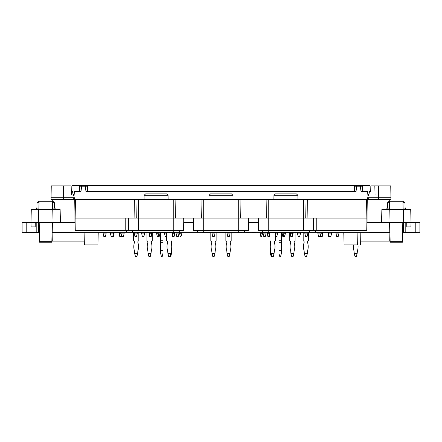 <?xml version="1.0" encoding="UTF-8"?>
<svg xmlns="http://www.w3.org/2000/svg" width="442" height="442" viewBox="0 0 442 442"><rect width="100%" height="100%" fill="white"/><g stroke="black" fill="none" stroke-linecap="round" stroke-linejoin="round"><path stroke-width="0.66" d="M39.388 232.321L22.1 232.321L22.1 222.497L22.1 232.321L22.1 222.497L53.09 222.497L52.747 209.514L38.669 209.514L38.327 222.497M419.9 232.321L419.9 222.497L419.9 232.321L402.612 232.321M389.971 232.321L52.029 232.321M419.9 222.497L403.822 222.497L403.822 232.321M415.795 232.321L415.795 222.497M403.364 232.321L403.364 222.497M389.203 232.321L389.203 222.497M388.8 222.497L366.882 222.497M262.316 232.321L262.316 230.464M258.288 222.497L248.636 222.497M244.608 232.321L244.608 230.464L244.608 232.321M197.392 232.321L197.392 230.464M193.369 222.497L183.712 222.497M179.684 232.321L179.684 230.464L179.684 232.321M75.118 222.497L53.09 222.497M52.797 232.321L52.797 222.497M38.636 232.321L38.636 222.497M36.2 232.321L36.2 222.497L30.957 222.497L31.073 226.923L35.189 226.923L35.266 222.497L38.216 222.497M26.205 232.321L26.205 222.497M138.374 232.464L141.324 232.321M173.783 232.464L141.324 232.464M238.708 232.464L203.292 232.464L203.292 230.464L238.708 230.464L238.708 221.022L193.342 221.022L193.508 230.464L203.292 230.464L203.292 218.072L238.708 218.072L238.708 221.022L248.658 221.022L248.713 218.072L258.211 218.072L258.266 221.022L248.658 221.022L366.91 221.022L366.744 230.464L316.24 230.464L316.24 218.072L313.533 218.072L313.417 230.464L303.632 230.464L303.632 218.072L258.316 218.072L258.432 230.464L303.632 230.464M303.632 232.464L268.217 232.464L268.217 199.48L303.632 199.48L303.632 218.072L313.533 218.072M369.733 232.321L369.733 232.823L389.982 232.823L390.137 242.205L390.126 241.332L402.458 241.332L402.784 222.497M402.601 232.823L405.883 232.823L405.883 232.321L405.883 232.823L416.657 232.823L416.657 232.321L416.657 232.823M52.023 232.823L72.267 232.823L72.267 232.321M25.343 232.823L25.343 232.321L25.343 232.823L36.117 232.823L36.117 232.321L36.117 232.823L39.399 232.823L39.559 242.205L39.216 222.497M192.043 232.321L197.933 232.321M203.392 232.376L203.11 232.321M202.066 232.376L203.11 232.376M389.612 202.685L387.617 202.685L389.093 201.248L403.491 201.248L404.966 202.685L405.11 208.077L406.585 209.514M402.557 235.448L402.441 242.061M403.673 222.497L388.91 222.497L389.253 209.514L403.331 209.514L403.673 222.497L411.049 222.497L410.933 226.923L406.811 226.923L406.734 222.497L403.784 222.497M402.933 201.248L403.132 208.939L403.723 209.514M388.861 209.514L389.452 208.939L389.651 201.248M402.441 242.122L402.458 241.332M389.8 222.497L390.126 241.332M411.049 222.497L410.706 209.514L403.331 209.514M389.253 209.514L381.877 209.514L381.534 222.497L388.91 222.497M381.534 222.497L381.877 209.514M56.151 222.497L53.206 222.497M52.747 209.514L60.123 209.514L60.466 222.497L60.123 209.514M31.294 209.514L30.957 222.497L31.294 209.514L30.957 222.497L31.294 209.514L38.669 209.514M38.277 209.514L38.868 208.939L39.067 201.248L52.349 201.248L52.548 208.939L53.139 209.514M52.2 222.497L51.858 242.122M52.388 202.685L54.383 202.685L52.907 201.248L52.349 201.248M51.858 242.061L51.974 235.448M242.973 232.321L238.708 232.376M178.043 232.321L191.679 232.321M251.465 232.321L252.205 232.321M256.343 232.321L252.205 232.376M244.658 232.321L249.316 232.376M120.931 232.321L120.931 233.205L119.34 233.205L119.34 233.868L120.301 236.619L121.312 236.398L121.55 235.52M119.34 233.205L119.34 232.321M121.401 234.967L121.02 236.398M181.9 233.205L179.54 233.205L180.22 236.398L180.933 236.619L181.9 233.868L181.9 232.376M179.54 233.205L179.54 232.376M174.524 232.321L174.524 233.205L172.159 233.205L173.126 236.619L174.137 236.398L174.817 233.868L173.844 236.398M172.159 233.205L172.159 232.464M174.524 233.205L174.524 233.868M121.312 236.398L119.782 236.619L118.865 232.321M119.042 233.868L119.34 233.868M110.307 232.321L110.483 233.868L114.025 233.868L113.29 236.619L112.754 236.398L113.345 236.398M114.202 232.321L114.025 233.868M174.993 232.321L174.817 233.868M172.015 234.415L172.601 236.619L174.137 236.398M166.7 236.619L165.225 236.619L164.313 232.464M164.49 233.868L166.7 233.868M175.999 233.868L178.949 233.868L178.209 236.619L176.734 236.619L175.822 232.321M179.126 232.376L178.949 233.868M120.931 233.205L121.108 233.868L124.058 233.868L123.324 236.619L121.848 236.619L121.108 233.868M124.235 232.321L124.058 233.868M320.599 234.967L320.98 236.398L321.986 236.398L322.666 232.321M322.666 233.205L321.069 233.205L320.157 236.619L318.682 236.619L317.942 233.868L320.892 233.868M262.465 233.205L260.1 233.205L260.78 236.398L261.498 236.619L262.465 233.868L262.465 232.321M260.1 233.205L260.1 232.321M269.841 232.464L269.841 233.205L267.482 233.205L267.482 233.868L268.443 236.619L269.454 236.398L269.99 234.415M267.482 233.205L267.482 232.321M269.841 233.205L269.161 236.398M322.666 233.868L322.958 233.868L322.224 236.619L320.743 236.619L320.45 235.52M323.135 232.321L322.958 233.868M328.655 236.398L329.301 236.619L328.715 236.619L327.798 232.321M327.975 233.868L331.517 233.868L330.782 236.619L329.301 236.619M269.454 236.398L267.924 236.619L267.007 232.321M267.183 233.868L267.482 233.868M275.3 233.868L277.515 233.868L276.775 236.619L275.3 236.619M277.692 232.464L277.515 233.868M263.051 233.868L266.001 233.868L265.266 236.619L263.791 236.619L262.874 232.321M266.183 232.321L266.001 233.868M317.942 233.868L317.765 232.321M321.069 233.205L321.069 232.321M285.333 233.205L282.974 233.205L283.654 236.398L284.366 236.619L285.333 233.868L285.333 232.464M282.974 233.205L282.974 232.464M292.709 232.464L292.709 233.205L290.35 233.205L291.317 236.619L292.328 236.398L293.007 233.868L292.709 233.868L292.029 236.398M290.35 233.205L290.35 232.464M292.709 233.205L292.709 233.868M227.05 233.868L230 233.868L229.265 236.619L227.79 236.619L226.873 232.464M230.177 232.464L230 233.868M292.328 236.398L290.792 236.619L289.88 232.464M290.057 233.868L290.35 233.868M293.184 232.464L293.007 233.868M297.433 233.868L300.383 233.868L299.648 236.619L298.168 236.619L297.256 232.464M300.56 232.464L300.383 233.868M304.809 233.868L307.759 233.868L307.024 236.619L305.549 236.619L304.632 232.321M307.936 232.321L307.759 233.868M284.3 236.619L282.825 236.619L281.908 232.464M282.084 233.868L282.974 233.868M330.837 236.398L329.246 236.398L328.389 232.321M331.693 232.321L331.517 233.868M335.942 233.868L338.892 233.868L338.158 236.619L336.682 236.619L335.765 232.321M339.069 232.321L338.892 233.868M159.032 233.205L158.065 236.619L157.346 236.398L156.667 233.868L156.667 233.205L159.032 233.205L159.032 232.464M156.667 233.205L156.667 232.464M151.65 233.205L150.689 236.619L149.971 236.398L149.291 233.868L149.291 233.205L151.65 233.205L151.65 232.464M149.291 233.205L149.291 232.464M212 233.868L214.95 233.868L214.215 236.619L212.74 236.619L211.823 232.464M215.127 232.464L214.95 233.868M149.733 236.619L151.208 236.619L149.733 236.619L148.816 232.464M148.998 233.868L149.291 233.868M151.65 233.868L151.949 233.868L151.208 236.619M152.125 232.464L151.949 233.868M141.617 233.868L144.567 233.868L143.832 236.619L142.357 236.619L141.44 232.464M144.744 232.464L144.567 233.868M134.241 233.868L137.191 233.868L136.451 236.619L134.976 236.619L134.064 232.321M137.368 232.321L137.191 233.868M159.032 233.868L159.916 233.868L159.175 236.619L157.7 236.619M160.092 232.464L159.916 233.868M113.611 232.321L112.754 236.398L111.163 236.398L112.699 236.619M111.163 236.398L110.483 233.868M103.108 233.868L106.058 233.868L105.318 236.619L103.842 236.619L102.931 232.321M106.235 232.321L106.058 233.868M74.925 222.497L74.925 211.315M367.075 222.497L367.075 211.315M168.048 195.32L144.109 195.32L145.584 193.872L166.573 193.872L168.048 195.32L168.12 199.48M208.956 199.48L209.033 195.32L210.508 193.872L231.498 193.872L232.973 195.32L233.044 199.48M273.952 195.32L297.891 195.32L296.416 193.872L275.427 193.872L273.952 195.32L273.88 199.48M313.417 230.464L316.24 230.464M173.783 232.321L173.783 230.464L128.583 230.464L128.418 221.022L193.342 221.022L193.392 218.072L203.292 218.072L203.292 199.48L238.708 199.48L238.708 218.072L248.608 218.072L248.658 221.022L248.492 230.464L238.708 230.464L238.708 232.321M128.473 218.072L128.418 221.022L75.096 221.022L75.262 230.464L125.766 230.464L125.766 218.072L183.684 218.072L183.739 221.022L183.789 218.072L193.292 218.072L193.342 221.022L183.739 221.022L183.574 230.464L173.783 230.464L173.783 199.48L203.292 199.48M128.583 230.464L125.766 230.464M258.211 218.072L248.713 218.072M193.292 218.072L183.789 218.072M316.24 218.072L366.854 218.072L366.91 221.022L367.313 197.707L390.949 197.707L390.745 185.905L378.584 185.905L378.584 199.48L390.916 199.48L390.949 197.707L390.916 199.48M71.383 194.463L71.162 185.905L63.416 185.905L63.416 197.707L74.041 197.707L74.195 199.48L72.996 199.48L73.157 198.596L74.041 197.707L74.687 197.707L75.096 221.022L75.146 218.072L125.766 218.072M305.267 218.072L304.941 199.48L366.529 199.48L366.854 218.072M304.941 199.48L303.632 199.48M268.217 199.48L266.902 199.48L266.581 218.072M240.343 218.072L240.023 199.48L266.902 199.48M240.023 199.48L238.708 199.48M201.983 199.48L201.657 218.072M175.098 199.48L175.424 218.072M173.783 199.48L138.374 199.48L138.374 230.464M136.733 218.072L137.059 199.48L138.374 199.48M137.059 199.48L75.471 199.48L75.146 218.072M375.059 195.055L374.822 185.905M51.261 185.905L51.051 197.707L51.261 185.905L63.416 185.905M368.954 199.182L367.832 199.182M378.584 199.48L369.004 199.48L368.849 198.596L367.959 197.707L367.805 199.48L367.285 199.48M63.416 197.707L51.051 197.707L51.084 199.48L63.416 199.48L63.416 197.707M73.052 194.463L74.168 194.463L74.041 195.939L73.157 195.055L72.532 191.513L71.306 191.513L71.162 185.905M378.584 185.905L370.844 185.905L370.694 191.513L369.473 191.513L368.849 195.055L367.959 195.939L367.573 191.513L361.026 191.513L360.307 186.198L356.727 186.198L356.009 191.513L85.991 191.513L85.273 186.198L87.245 186.198L87.709 191.513M354.092 191.513L354.092 185.612L370.026 185.612L370.026 191.513M72.996 199.48L63.416 199.48M368.954 194.463L367.832 194.463L367.959 195.939M79.256 191.513L79.72 186.198L81.693 186.198L80.974 191.513L74.427 191.513L74.041 195.939M81.693 186.198L85.273 186.198M84.074 232.321L84.405 244.923L97.909 244.923L98.235 232.321M74.72 199.48L74.195 199.48M357.926 232.321L357.6 244.923L344.097 244.923L343.766 232.321M80.184 186.198L80.184 185.612L71.974 185.612L71.974 191.513M52.272 241.089L52.128 232.823L52.272 241.089L84.3 241.089M389.872 232.823L389.728 241.089L360.678 241.089M369.004 199.48L367.805 199.48M367.075 221.022L381.573 221.022M60.427 221.022L74.925 221.022M80.184 185.612L354.092 185.612M79.057 191.513L79.057 185.612M362.943 191.513L362.943 185.612M87.908 191.513L87.908 185.612M362.744 191.513L362.28 186.198L360.307 186.198M356.727 186.198L354.755 186.198L354.291 191.513M86.781 186.198L86.781 185.612M355.219 186.198L355.219 185.612M361.816 186.198L361.816 185.612M171.573 251.912L171.01 251.912A5.901 5.901 0 0 1 171.22 250.354L171.573 250.354L171.573 252.979L171.01 252.979L171.01 251.912A5.901 5.901 0 0 1 171.22 250.354A14.006 14.006 0 0 0 171.01 242.255L171.573 242.255L171.01 242.188A1.536 1.536 0 0 1 172.015 240.752L172.015 232.464M167.706 251.912A5.901 5.901 0 0 0 167.496 250.354A5.901 5.901 0 0 1 167.706 251.912L168.617 256.388L170.093 256.388L170.833 253.636L167.883 253.636M166.7 232.464L166.7 240.752A1.536 1.536 0 0 1 167.706 242.188L167.706 242.255A14.006 14.006 0 0 0 167.496 250.354M171.573 252.979L170.833 256.388L170.093 256.388M171.573 241.006L171.573 242.188M171.573 250.354L171.573 248.68M171.573 244.625L171.573 242.255M171.01 252.979L170.833 253.636M166.7 240.752A1.536 1.536 0 0 1 167.706 242.188L167.706 242.255M163.015 252.979L162.275 256.388L161.391 256.388L160.65 253.636L160.65 252.979L163.015 252.979L163.015 251.912L160.65 251.912L160.65 250.354L163.015 250.354L163.015 242.255L160.65 242.255L160.65 250.354M163.015 242.188L160.65 242.188L160.65 240.752L163.015 240.752L163.015 242.255M163.015 250.354L163.015 251.912M160.65 252.979L160.65 251.912M160.65 240.752L160.65 232.464M163.015 240.752L163.015 232.464M270.99 242.255A14.006 14.006 0 0 0 270.78 250.354A5.901 5.901 0 0 1 270.99 251.912A5.901 5.901 0 0 0 270.78 250.354A14.006 14.006 0 0 1 270.99 242.255L270.99 242.188A1.536 1.536 0 0 0 269.99 240.752A1.536 1.536 0 0 1 270.99 242.188L270.432 242.255L270.432 244.625M274.294 251.912A5.901 5.901 0 0 1 274.504 250.354A5.901 5.901 0 0 0 274.294 251.912L273.383 256.388L271.167 256.388L270.432 253.636L270.432 248.68M274.294 242.255L274.294 242.255A14.006 14.006 0 0 1 274.504 250.354M270.432 251.912L270.99 251.912L270.99 252.979L270.432 252.979M270.99 242.188L270.432 242.255M270.432 242.188L270.432 241.006M271.907 256.388L271.167 253.636L274.117 253.636M270.99 252.979L271.167 253.636M274.294 242.188A1.536 1.536 0 0 1 275.3 240.752L275.3 232.464M269.99 240.752L269.99 232.464M280.609 256.388L279.725 256.388L278.99 253.636L278.99 242.255L281.35 242.255L281.35 253.636L280.609 256.388M281.35 252.979L278.99 252.979M281.35 232.464L281.35 242.188L278.99 242.255M278.99 242.188L278.99 240.752L281.35 240.752M278.99 232.464L278.99 240.752M305.107 256.388L306.582 256.388L307.317 253.636L304.367 253.636L305.107 256.388M303.184 232.464L303.184 240.752A1.536 1.536 90 0 1 304.19 242.188L304.19 242.255A14.006 14.006 90 0 0 303.98 250.354A5.901 5.901 90 0 1 304.19 251.912L304.367 253.636M308.499 232.321L308.499 240.752A1.536 1.536 90 0 0 307.494 242.188L307.494 242.255A14.006 14.006 90 0 1 307.704 250.354A5.901 5.901 90 0 0 307.494 251.912L307.317 253.636M289.759 240.752A1.536 1.536 90 0 1 290.764 242.188L290.764 242.255A14.006 14.006 90 0 0 290.554 250.354A5.901 5.901 90 0 1 290.764 251.912A5.901 5.901 90 0 0 290.554 250.354A14.006 14.006 90 0 1 290.764 242.255L290.764 242.188A1.536 1.536 90 0 0 289.759 240.752L289.759 232.464M294.068 251.912A5.901 5.901 90 0 1 294.278 250.354A5.901 5.901 90 0 0 294.068 251.912L293.151 256.388L291.676 256.388L290.941 253.636L293.891 253.636M294.068 242.255L294.068 242.255A14.006 14.006 90 0 1 294.278 250.354M303.184 240.752A1.536 1.536 90 0 1 304.19 242.188L304.19 242.255A14.006 14.006 90 0 0 303.98 250.354A5.901 5.901 90 0 1 304.19 251.912M307.494 251.912A5.901 5.901 90 0 1 307.704 250.354M226.873 242.188L226.873 242.255A14.006 14.006 90 0 0 226.663 250.354A5.901 5.901 90 0 1 226.873 251.912A5.901 5.901 90 0 0 226.663 250.354A14.006 14.006 90 0 1 226.873 242.255L226.873 242.188A1.536 1.536 90 0 0 225.868 240.752L225.868 232.464M230.177 251.912A5.901 5.901 90 0 1 230.387 250.354A5.901 5.901 90 0 0 230.177 251.912L229.265 256.388L227.79 256.388L227.05 253.636L230 253.636M230.177 242.255L230.177 242.255A14.006 14.006 90 0 1 230.387 250.354M290.941 253.636L290.764 251.912M294.068 242.188A1.536 1.536 90 0 1 295.074 240.752L295.074 232.464M227.05 253.636L226.873 251.912M230.177 242.188A1.536 1.536 90 0 1 231.183 240.752L231.183 232.464M135.423 256.388L136.898 256.388L137.633 253.636L134.683 253.636L135.423 256.388M133.501 232.321L133.501 240.752A1.536 1.536 -90 0 1 134.506 242.188L134.506 242.255A14.006 14.006 -90 0 0 134.296 250.354A5.901 5.901 -90 0 1 134.506 251.912L134.683 253.636M138.816 232.464L138.816 240.752A1.536 1.536 -90 0 0 137.81 242.188L137.81 242.255A14.006 14.006 -90 0 1 138.02 250.354A5.901 5.901 -90 0 0 137.81 251.912L137.633 253.636M146.932 240.752A1.536 1.536 -90 0 1 147.932 242.188L147.932 242.255A14.006 14.006 -90 0 0 147.722 250.354A5.901 5.901 -90 0 1 147.932 251.912A5.901 5.901 -90 0 0 147.722 250.354A14.006 14.006 -90 0 1 147.932 242.255L147.932 242.188A1.536 1.536 -90 0 0 146.932 240.752L146.932 232.464M151.236 251.912A5.901 5.901 -90 0 1 151.446 250.354A5.901 5.901 -90 0 0 151.236 251.912L150.324 256.388L148.849 256.388L148.109 253.636L151.059 253.636M151.236 242.255L151.236 242.255A14.006 14.006 -90 0 1 151.446 250.354M133.501 240.752A1.536 1.536 -90 0 1 134.506 242.188L134.506 242.255A14.006 14.006 -90 0 0 134.296 250.354A5.901 5.901 -90 0 1 134.506 251.912M137.81 251.912A5.901 5.901 -90 0 1 138.02 250.354M148.109 253.636L147.932 251.912M151.236 242.188A1.536 1.536 -90 0 1 152.241 240.752L152.241 232.464M215.127 242.188L215.127 242.255A14.006 14.006 0 0 1 215.337 250.354A5.901 5.901 0 0 0 215.127 251.912A5.901 5.901 0 0 1 215.337 250.354A14.006 14.006 0 0 0 215.127 242.255L215.127 242.188A1.536 1.536 0 0 1 216.132 240.752L216.132 232.464M210.817 232.464L210.817 240.752A1.536 1.536 0 0 1 211.823 242.188L211.823 242.255A14.006 14.006 0 0 0 211.613 250.354A5.901 5.901 0 0 1 211.823 251.912L212.74 256.388L214.215 256.388L214.95 253.636L212 253.636M214.95 253.636L215.127 251.912M210.817 240.752A1.536 1.536 0 0 1 211.823 242.188L211.823 242.255A14.006 14.006 0 0 0 211.613 250.354A5.901 5.901 0 0 1 211.823 251.912M357.191 253.636L354.241 253.636L354.976 256.388L356.451 256.388L357.368 251.912A5.901 5.901 0 0 1 357.578 250.354A14.006 14.006 0 0 0 357.97 244.923M354.064 251.912A5.901 5.901 0 0 0 353.854 250.354A14.006 14.006 0 0 1 353.462 244.923A14.006 14.006 0 0 0 353.854 250.354A5.901 5.901 0 0 1 354.064 251.912L354.241 253.636M357.368 251.912A5.901 5.901 0 0 1 357.578 250.354M22.1 232.321L22.1 222.497M405.8 232.321L405.8 222.497M315.433 232.321L315.433 230.464M309.533 232.321L309.533 230.464M303.041 232.321L303.041 230.464M138.959 232.321L138.959 230.464M132.467 232.321L132.467 230.464M126.567 232.321L126.567 230.464M38.178 232.321L38.178 222.497M402.971 202.685L404.966 202.685M387.617 202.685L387.474 208.077L389.474 208.077M403.11 208.077L405.11 208.077M39.034 202.685L37.034 202.685L36.896 208.077L35.421 209.514L36.896 208.077L35.421 209.514L36.896 208.077L38.89 208.077M54.383 202.685L54.526 208.077L52.526 208.077M39.548 241.332L51.874 241.332M37.034 202.685L38.509 201.248L37.034 202.685L36.896 208.077L37.034 202.685L38.509 201.248L37.034 202.685L36.896 208.077M119.721 236.398L120.014 236.398M172.546 236.398L172.839 236.398M165.17 236.398L166.7 236.398M176.678 236.398L178.27 236.398M121.788 236.398L123.379 236.398M320.688 236.398L320.98 236.398M321.986 236.398L322.279 236.398M267.863 236.398L268.156 236.398M275.3 236.398L276.836 236.398M263.73 236.398L265.327 236.398M318.621 236.398L320.212 236.398M227.729 236.398L229.321 236.398M290.737 236.398L291.029 236.398M298.112 236.398L299.704 236.398M305.488 236.398L307.079 236.398M282.764 236.398L283.654 236.398M336.622 236.398L338.213 236.398M212.679 236.398L214.271 236.398M149.672 236.398L149.971 236.398M150.971 236.398L151.269 236.398M142.296 236.398L143.888 236.398M134.921 236.398L136.512 236.398M158.352 236.398L159.236 236.398M103.787 236.398L105.378 236.398M209.033 195.32L232.973 195.32M307.925 218.072L307.599 199.48M134.081 218.072L134.401 199.48M270.78 250.354L270.432 250.354M278.99 251.912L281.35 251.912M281.35 250.354L278.99 250.354M416.651 232.823L416.651 232.321L416.651 232.823M25.349 232.823L25.349 232.321L25.349 232.823M402.447 242.205L390.137 242.205M387.474 208.077L386.004 209.514M54.526 208.077L56.001 209.514M39.553 242.205L51.863 242.205M144.109 195.32L144.037 199.48M297.891 195.32L297.963 199.48M389.706 199.48L389.733 201.248M52.3 199.48L52.266 201.248L52.3 199.48M360.611 244.923L360.832 232.321"/></g></svg>
